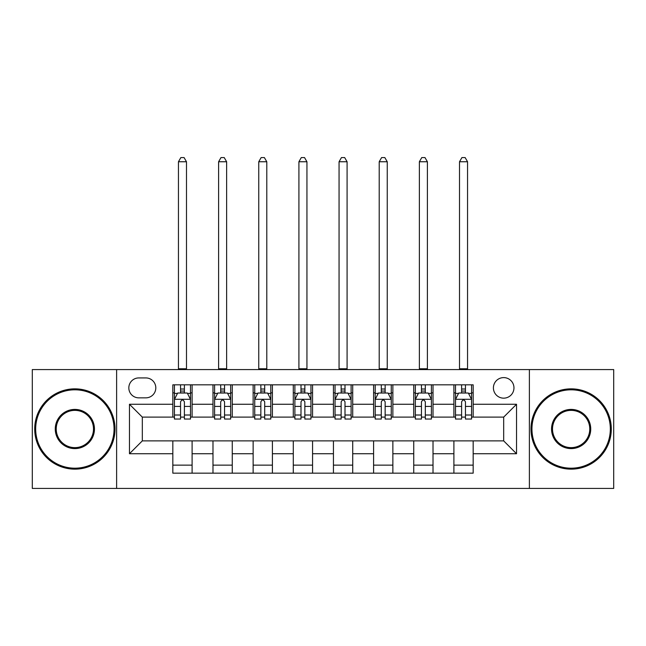 <?xml version="1.0" encoding="UTF-8"?>
<svg xmlns="http://www.w3.org/2000/svg" width="646" height="646" viewBox="0 0 646 646"><rect width="100%" height="100%" fill="white"/><g stroke="black" fill="none" stroke-linecap="round" stroke-linejoin="round"><path stroke-width="0.97" d="M503.686 377.603A10.279 10.279 0 0 0 493.407 387.883A10.279 10.279 0 0 0 503.686 398.162A10.279 10.279 0 0 0 513.966 387.883A10.279 10.279 0 0 0 503.686 377.603M529.381 488.424L613.7 488.424L613.7 369.577L529.381 369.577L529.381 488.424L116.619 488.424L116.619 369.577L32.3 369.577L32.3 488.424L116.619 488.424M138.785 397.847L145.851 397.847A9.956 9.956 0 0 0 155.807 387.883A9.956 9.956 0 0 0 145.851 377.926L138.785 377.926A9.956 9.956 0 0 0 128.829 387.883A9.956 9.956 0 0 0 138.785 397.847M529.381 369.577L116.619 369.577M172.829 453.734L129.466 453.734L129.466 404.267L172.829 404.267L172.829 417.114L142.314 417.114L142.314 440.887L172.829 440.887L172.829 473.171L473.171 473.171L473.171 440.887L503.686 440.887L503.686 417.114L473.171 417.114L473.171 404.267L516.534 404.267L516.534 453.734L473.171 453.734M473.171 404.267L473.171 384.83L172.829 384.83L172.829 404.267M453.896 384.83L453.896 417.114L455.503 417.114M461.607 417.114L465.459 417.114M471.564 417.114L473.171 417.114M453.896 417.114L431.407 417.114M413.747 384.83L413.747 417.114L415.346 417.114M421.45 417.114L425.31 417.114M413.747 417.114L391.258 417.114M373.59 384.83L373.59 417.114L375.197 417.114M381.301 417.114L385.153 417.114M373.59 417.114L351.109 417.114M333.441 384.83L333.441 417.114L335.048 417.114M341.153 417.114L345.004 417.114M333.441 417.114L310.952 417.114M293.284 384.83L293.284 417.114L294.891 417.114M300.996 417.114L304.847 417.114M293.284 417.114L270.803 417.114M253.135 384.83L253.135 417.114L254.742 417.114M260.847 417.114L264.699 417.114M253.135 417.114L230.654 417.114M212.986 384.83L212.986 417.114L214.593 417.114M220.69 417.114L224.55 417.114M212.986 417.114L190.497 417.114M172.829 417.114L174.436 417.114M180.541 417.114L184.393 417.114M172.829 440.887L192.104 440.887L192.104 473.171M473.171 440.887L192.104 440.887M192.104 384.83L192.104 417.114M172.829 392.865L174.436 392.865M180.541 392.865L184.393 392.865M190.497 392.865L192.104 392.865M172.829 465.136L192.104 465.136M212.986 440.887L212.986 473.171M232.253 384.83L232.253 417.114M212.986 392.865L214.593 392.865M220.69 392.865L224.55 392.865M230.654 392.865L232.253 392.865M232.253 440.887L232.253 473.171M212.986 465.136L232.253 465.136M253.135 440.887L253.135 473.171M272.41 440.887L272.41 473.171M253.135 465.136L272.41 465.136M272.41 384.83L272.41 417.114M253.135 392.865L254.742 392.865M260.847 392.865L264.699 392.865M270.803 392.865L272.41 392.865M293.284 440.887L293.284 473.171M312.559 440.887L312.559 473.171M293.284 465.136L312.559 465.136M312.559 384.83L312.559 417.114M293.284 392.865L294.891 392.865M300.996 392.865L304.847 392.865M310.952 392.865L312.559 392.865M333.441 440.887L333.441 473.171M352.716 440.887L352.716 473.171M333.441 465.136L352.716 465.136M352.716 384.83L352.716 417.114M333.441 392.865L335.048 392.865M341.153 392.865L345.004 392.865M351.109 392.865L352.716 392.865M373.59 440.887L373.59 473.171M392.865 440.887L392.865 473.171M373.59 465.136L392.865 465.136M392.865 384.83L392.865 417.114M373.59 392.865L375.197 392.865M381.301 392.865L385.153 392.865M391.258 392.865L392.865 392.865M413.747 440.887L413.747 473.171M433.014 440.887L433.014 473.171M413.747 465.136L433.014 465.136M433.014 384.83L433.014 417.114M413.747 392.865L415.346 392.865M421.45 392.865L425.31 392.865M431.407 392.865L433.014 392.865M453.896 440.887L453.896 473.171M453.896 465.136L473.171 465.136M453.896 392.865L455.503 392.865M461.607 392.865L465.459 392.865M471.564 392.865L473.171 392.865M142.314 417.114L129.466 404.267M142.314 440.887L129.466 453.734M516.534 404.267L503.686 417.114M516.534 453.734L503.686 440.887M184.393 389.013L180.541 389.013M190.497 415.015L184.393 415.015L184.393 419.044L190.497 419.044L190.497 399.446L187.283 393.026L177.65 393.026L174.436 399.446L174.436 419.044L180.541 419.044L180.541 415.015L174.436 415.015M174.436 399.446L174.436 384.83M190.497 399.446L190.497 384.83M180.541 393.026L180.541 384.83M184.393 384.83L184.393 393.026M184.393 415.015L184.393 401.86C183.109 399.381 181.825 399.381 180.541 401.86L180.541 415.015M178.449 369.577L178.449 161.75L186.484 161.75L184.078 157.576L180.864 157.576L178.449 161.75M186.484 369.577L186.484 161.75M224.55 389.013L220.69 389.013M230.654 415.015L224.55 415.015L224.55 419.044L230.654 419.044L230.654 399.446L227.44 393.026L217.799 393.026L214.593 399.446L214.593 419.044L220.69 419.044L220.69 415.015L214.593 415.015M214.593 399.446L214.593 384.83M230.654 399.446L230.654 384.83M220.69 393.026L220.69 384.83M224.55 384.83L224.55 393.026M224.55 415.015L224.55 401.86C223.266 399.381 221.982 399.381 220.69 401.86L220.69 415.015M218.606 369.577L218.606 161.75L226.633 161.75L224.227 157.576L221.013 157.576L218.606 161.75M226.633 369.577L226.633 161.75M264.699 389.013L260.847 389.013M270.803 415.015L264.699 415.015L264.699 419.044L270.803 419.044L270.803 399.446L267.589 393.026L257.956 393.026L254.742 399.446L254.742 419.044L260.847 419.044L260.847 415.015L254.742 415.015M254.742 399.446L254.742 384.83M270.803 399.446L270.803 384.83M260.847 393.026L260.847 384.83M264.699 384.83L264.699 393.026M264.699 415.015L264.699 401.86C263.415 399.381 262.131 399.381 260.847 401.86L260.847 415.015M258.755 369.577L258.755 161.75L266.79 161.75L264.375 157.576L261.17 157.576L258.755 161.75M266.79 369.577L266.79 161.75M304.847 389.013L300.996 389.013M310.952 415.015L304.847 415.015L304.847 419.044L310.952 419.044L310.952 399.446L307.738 393.026L298.105 393.026L294.891 399.446L294.891 419.044L300.996 419.044L300.996 415.015L294.891 415.015M294.891 399.446L294.891 384.83M310.952 399.446L310.952 384.83M300.996 393.026L300.996 384.83M304.847 384.83L304.847 393.026M304.847 415.015L304.847 401.86C303.572 399.381 302.28 399.381 300.996 401.86L300.996 415.015M298.912 369.577L298.912 161.75L306.939 161.75L304.532 157.576L301.319 157.576L298.912 161.75M306.939 369.577L306.939 161.75M345.004 389.013L341.153 389.013M351.109 415.015L345.004 415.015L345.004 419.044L351.109 419.044L351.109 399.446L347.895 393.026L338.262 393.026L335.048 399.446L335.048 419.044L341.153 419.044L341.153 415.015L335.048 415.015M335.048 399.446L335.048 384.83M351.109 399.446L351.109 384.83M341.153 393.026L341.153 384.83M345.004 384.83L345.004 393.026M345.004 415.015L345.004 401.86C343.72 399.381 342.437 399.381 341.153 401.86L341.153 415.015M339.061 369.577L339.061 161.75L347.088 161.75L344.681 157.576L341.468 157.576L339.061 161.75M347.088 369.577L347.088 161.75M74.863 389.813A39.188 39.188 0 0 0 35.675 429.001A39.188 39.188 0 0 0 74.863 468.188A39.188 39.188 0 0 0 114.051 429.001A39.188 39.188 0 0 0 74.863 389.813M74.863 469.149A40.149 40.149 0 0 1 34.706 429.001A40.149 40.149 0 0 1 74.863 388.852A40.149 40.149 0 0 1 115.012 429.001A40.149 40.149 0 0 1 74.863 469.149M74.863 409.411A19.598 19.598 0 0 1 94.453 429.001A19.598 19.598 0 0 1 74.863 448.599A19.598 19.598 0 0 1 55.265 429.001A19.598 19.598 0 0 1 74.863 409.411M74.863 447.63A18.629 18.629 0 0 0 93.492 429.001A18.629 18.629 0 0 0 74.863 410.371A18.629 18.629 0 0 0 56.234 429.001A18.629 18.629 0 0 0 74.863 447.63M571.137 389.813A39.188 39.188 0 0 0 531.949 429.001A39.188 39.188 0 0 0 571.137 468.188A39.188 39.188 0 0 0 610.325 429.001A39.188 39.188 0 0 0 571.137 389.813M571.137 469.149A40.149 40.149 0 0 1 530.988 429.001A40.149 40.149 0 0 1 571.137 388.852A40.149 40.149 0 0 1 611.294 429.001A40.149 40.149 0 0 1 571.137 469.149M571.137 409.411A19.598 19.598 0 0 1 590.735 429.001A19.598 19.598 0 0 1 571.137 448.599A19.598 19.598 0 0 1 551.547 429.001A19.598 19.598 0 0 1 571.137 409.411M571.137 447.63A18.629 18.629 0 0 0 589.766 429.001A18.629 18.629 0 0 0 571.137 410.371A18.629 18.629 0 0 0 552.508 429.001A18.629 18.629 0 0 0 571.137 447.63M385.153 389.013L381.301 389.013M391.258 415.015L385.153 415.015L385.153 419.044L391.258 419.044L391.258 399.446L388.044 393.026L378.411 393.026L375.197 399.446L375.197 419.044L381.301 419.044L381.301 415.015L375.197 415.015M375.197 399.446L375.197 384.83M391.258 399.446L391.258 384.83M381.301 393.026L381.301 384.83M385.153 384.83L385.153 393.026M385.153 415.015L385.153 401.86C383.869 399.381 382.585 399.381 381.301 401.86L381.301 415.015M379.21 369.577L379.21 161.75L387.245 161.75L384.83 157.576L381.625 157.576L379.21 161.75M387.245 369.577L387.245 161.75M425.31 389.013L421.45 389.013M431.407 415.015L425.31 415.015L425.31 419.044L431.407 419.044L431.407 399.446L428.201 393.026L418.56 393.026L415.346 399.446L415.346 419.044L421.45 419.044L421.45 415.015L415.346 415.015M415.346 399.446L415.346 384.83M431.407 399.446L431.407 384.83M421.45 393.026L421.45 384.83M425.31 384.83L425.31 393.026M425.31 415.015L425.31 401.86C424.026 399.381 422.742 399.381 421.45 401.86L421.45 415.015M419.367 369.577L419.367 161.75L427.394 161.75L424.987 157.576L421.773 157.576L419.367 161.75M427.394 369.577L427.394 161.75M465.459 389.013L461.607 389.013M471.564 415.015L465.459 415.015L465.459 419.044L471.564 419.044L471.564 399.446L468.35 393.026L458.717 393.026L455.503 399.446L455.503 419.044L461.607 419.044L461.607 415.015L455.503 415.015M455.503 399.446L455.503 384.83M471.564 399.446L471.564 384.83M461.607 393.026L461.607 384.83M465.459 384.83L465.459 393.026M465.459 415.015L465.459 401.86C464.175 399.381 462.891 399.381 461.607 401.86L461.607 415.015M459.516 369.577L459.516 161.75L467.551 161.75L465.136 157.576L461.922 157.576L459.516 161.75M467.551 369.577L467.551 161.75M212.986 453.734L192.104 453.734M212.986 404.267L192.104 404.267M253.135 404.267L232.253 404.267M253.135 453.734L232.253 453.734M293.284 404.267L272.41 404.267M293.284 453.734L272.41 453.734M333.441 404.267L312.559 404.267M333.441 453.734L312.559 453.734M373.59 404.267L352.716 404.267M373.59 453.734L352.716 453.734M413.747 404.267L392.865 404.267M413.747 453.734L392.865 453.734M453.896 404.267L433.014 404.267M453.896 453.734L433.014 453.734M190.417 399.293L174.517 399.293M174.436 393.414L177.456 393.414M187.477 393.414L190.497 393.414M180.541 406.407L174.436 406.407M190.497 406.407L184.393 406.407M184.393 391.056L180.541 391.056M178.449 368.777L186.484 368.777M230.574 399.293L214.674 399.293M214.593 393.414L217.613 393.414M227.634 393.414L230.654 393.414M220.69 406.407L214.593 406.407M230.654 406.407L224.55 406.407M224.55 391.056L220.69 391.056M218.606 368.777L226.633 368.777M270.722 399.293L254.823 399.293M254.742 393.414L257.762 393.414M267.783 393.414L270.803 393.414M260.847 406.407L254.742 406.407M270.803 406.407L264.699 406.407M264.699 391.056L260.847 391.056M258.755 368.777L266.79 368.777M310.871 399.293L294.972 399.293M294.891 393.414L297.911 393.414M307.932 393.414L310.952 393.414M300.996 406.407L294.891 406.407M310.952 406.407L304.847 406.407M304.847 391.056L300.996 391.056M298.912 368.777L306.939 368.777M351.028 399.293L335.129 399.293M335.048 393.414L338.068 393.414M348.089 393.414L351.109 393.414M341.153 406.407L335.048 406.407M351.109 406.407L345.004 406.407M345.004 391.056L341.153 391.056M339.061 368.777L347.088 368.777M391.177 399.293L375.278 399.293M375.197 393.414L378.217 393.414M388.238 393.414L391.258 393.414M381.301 406.407L375.197 406.407M391.258 406.407L385.153 406.407M385.153 391.056L381.301 391.056M379.21 368.777L387.245 368.777M431.326 399.293L415.426 399.293M415.346 393.414L418.366 393.414M428.387 393.414L431.407 393.414M421.45 406.407L415.346 406.407M431.407 406.407L425.31 406.407M425.31 391.056L421.45 391.056M419.367 368.777L427.394 368.777M471.483 399.293L455.583 399.293M455.503 393.414L458.523 393.414M468.544 393.414L471.564 393.414M461.607 406.407L455.503 406.407M471.564 406.407L465.459 406.407M465.459 391.056L461.607 391.056M459.516 368.777L467.551 368.777"/></g></svg>
